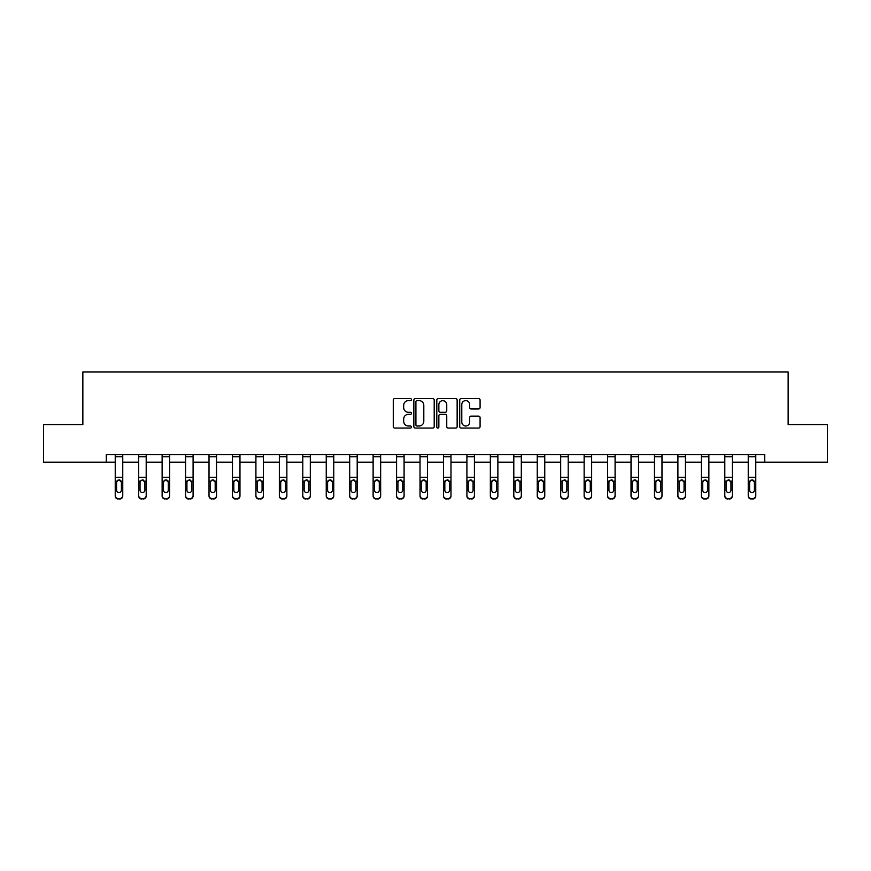 <?xml version="1.0" encoding="UTF-8"?>
<svg xmlns="http://www.w3.org/2000/svg" width="871" height="871" viewBox="0 0 871 871"><rect width="100%" height="100%" fill="white"/><g stroke="black" fill="none" stroke-linecap="round" stroke-linejoin="round"><path stroke-width="1.31" d="M411.45 399.593A1.034 1.034 0 0 0 410.426 398.57L394.748 398.57A1.47 1.47 0 0 0 393.278 400.039L393.278 426.594A1.47 1.47 0 0 0 394.748 428.075L410.426 428.075A1.034 1.034 0 0 0 411.45 427.04A1.034 1.034 0 0 0 410.426 426.006L408.39 426.006A4.725 4.725 0 0 1 403.676 421.281L403.676 419.071A4.725 4.725 0 0 1 408.39 414.346L410.426 414.346A1.034 1.034 0 0 0 411.45 413.322A1.034 1.034 0 0 0 410.426 412.288L408.39 412.288A4.725 4.725 0 0 1 403.676 407.563L403.676 405.353A4.725 4.725 0 0 1 408.39 400.627L410.426 400.627A1.034 1.034 0 0 0 411.45 399.593M478.615 408.967A1.47 1.47 0 0 0 480.084 407.486L480.084 400.039A1.47 1.47 0 0 0 478.615 398.57L461.205 398.57A1.47 1.47 0 0 0 459.725 400.039L459.725 426.594A1.47 1.47 0 0 0 461.205 428.075L478.615 428.075A1.47 1.47 0 0 0 480.084 426.594L480.084 417.601A1.47 1.47 0 0 0 478.615 416.12L471.167 416.12A1.47 1.47 0 0 0 469.687 417.601L469.687 422.054A3.941 3.941 0 0 1 465.745 426.006A3.941 3.941 0 0 1 461.793 422.054L461.793 404.58A3.941 3.941 0 0 1 465.745 400.627A3.941 3.941 0 0 1 469.687 404.58L469.687 407.486A1.47 1.47 0 0 0 471.167 408.967L478.615 408.967M106.295 462.163L43.55 462.163L43.55 424.591L82.854 424.591L82.854 371.993L788.146 371.993L788.146 424.591L827.45 424.591L827.45 462.163L764.705 462.163L764.705 454.651L106.295 454.651L106.295 462.163L115.233 462.163M434.204 400.039A1.47 1.47 0 0 0 432.735 398.57L415.325 398.57A1.47 1.47 0 0 0 413.856 400.039L413.856 426.594A1.47 1.47 0 0 0 415.325 428.075L432.735 428.075A1.47 1.47 0 0 0 434.204 426.594L434.204 400.039M438.265 398.57L455.675 398.57A1.47 1.47 0 0 1 457.144 400.039L457.144 426.594A1.47 1.47 0 0 1 455.675 428.075L448.227 428.075A1.47 1.47 0 0 1 446.747 426.594L446.747 415.826A1.47 1.47 0 0 0 445.277 414.346L440.334 414.346A1.47 1.47 0 0 0 438.853 415.826L438.853 427.04A1.034 1.034 0 0 1 437.819 428.075A1.034 1.034 0 0 1 436.796 427.04L436.796 400.039A1.47 1.47 0 0 1 438.265 398.57M122.757 462.163L138.685 462.163M146.197 462.163L162.126 462.163M169.638 462.163L185.567 462.163M193.09 462.163L209.018 462.163M216.531 462.163L232.459 462.163M239.971 462.163L255.911 462.163M263.423 462.163L279.351 462.163M286.864 462.163L302.792 462.163M310.316 462.163L326.244 462.163M333.756 462.163L349.685 462.163M357.197 462.163L373.126 462.163M380.649 462.163L396.577 462.163M404.09 462.163L420.018 462.163M427.53 462.163L443.47 462.163M450.982 462.163L466.91 462.163M474.423 462.163L490.351 462.163M497.874 462.163L513.803 462.163M521.315 462.163L537.244 462.163M544.756 462.163L560.684 462.163M568.208 462.163L584.136 462.163M591.649 462.163L607.577 462.163M615.089 462.163L631.029 462.163M638.541 462.163L654.469 462.163M661.982 462.163L677.91 462.163M685.433 462.163L701.362 462.163M708.874 462.163L724.803 462.163M732.315 462.163L748.243 462.163M755.767 462.163L764.705 462.163M416.948 400.627A1.034 1.034 0 0 0 415.913 401.662L415.913 424.972A1.034 1.034 0 0 0 416.948 426.006L419.093 426.006A4.725 4.725 0 0 0 423.807 421.281L423.807 405.353A4.725 4.725 0 0 0 419.093 400.627L416.948 400.627M446.747 404.656A3.941 3.941 0 0 0 442.806 400.704A3.941 3.941 0 0 0 438.853 404.656L438.853 410.807A1.47 1.47 0 0 0 440.334 412.288L445.277 412.288A1.47 1.47 0 0 0 446.747 410.807L446.747 404.656M115.233 481.641L115.233 495.555A3.005 2.983 0 0 0 118.238 498.539L119.741 498.539A3.005 2.983 0 0 0 122.757 495.555L122.757 496.035A3.005 2.983 180 0 1 119.741 499.007L119.741 498.539M121.396 490.667L121.396 490.188A2.406 2.384 180 0 1 118.989 492.572A2.406 2.384 180 0 1 116.594 490.188L116.594 482.273L116.594 490.188A2.406 2.384 180 0 0 118.989 492.572M120.242 480.215L118.989 479.856L121.396 482.088M117.737 480.215L116.594 482.273L116.856 481.162L118.989 479.856M115.233 495.555L115.233 454.673L122.757 454.673L122.757 496.035M118.238 498.539L119.741 499.007M118.238 499.007A3.005 2.983 180 0 1 115.233 496.035M121.396 482.273L121.396 490.188M138.685 481.641L138.685 495.555A3.005 2.983 0 0 0 141.69 498.539L143.192 498.539A3.005 2.983 0 0 0 146.197 495.555L146.197 496.035A3.005 2.983 180 0 1 143.192 499.007L143.192 498.539M144.847 490.667L144.847 490.188A2.406 2.384 180 0 1 142.441 492.572A2.406 2.384 180 0 1 140.035 490.188L140.035 482.273L140.035 490.188A2.406 2.384 180 0 0 142.441 492.572M143.693 480.215L142.441 479.856L144.847 482.088M141.189 480.215L140.035 482.273L140.296 481.162L142.441 479.856M162.126 481.641L162.126 495.555A3.005 2.983 0 0 0 165.131 498.539L166.633 498.539A3.005 2.983 0 0 0 169.638 495.555L169.638 496.035A3.005 2.983 180 0 1 166.633 499.007L166.633 498.539M168.288 490.667L168.288 490.188A2.406 2.384 180 0 1 165.882 492.572A2.406 2.384 180 0 1 163.476 490.188L163.476 482.273L163.476 490.188A2.406 2.384 180 0 0 165.882 492.572M167.134 480.215L165.882 479.856L168.288 482.088M164.63 480.215L163.476 482.273L163.748 481.162L165.882 479.856M138.685 495.555L138.685 454.673L146.197 454.673L146.197 496.035M141.69 498.539L143.192 499.007M141.69 499.007A3.005 2.983 180 0 1 138.685 496.035M144.847 482.273L144.847 490.188M162.126 495.555L162.126 454.673L169.638 454.673L169.638 496.035M165.131 498.539L166.633 499.007M165.131 499.007A3.005 2.983 180 0 1 162.126 496.035M168.288 482.273L168.288 490.188M185.567 481.641L185.567 495.555A3.005 2.983 0 0 0 188.582 498.539L190.085 498.539A3.005 2.983 0 0 0 193.09 495.555L193.09 496.035A3.005 2.983 180 0 1 190.085 499.007L190.085 498.539M191.729 490.667L191.729 490.188A2.406 2.384 180 0 1 189.334 492.572A2.406 2.384 180 0 1 186.927 490.188L186.927 482.273L186.927 490.188A2.406 2.384 180 0 0 189.334 492.572M190.586 480.215L189.334 479.856L191.729 482.088M188.071 480.215L186.927 482.273L187.189 481.162L189.334 479.856M185.567 495.555L185.567 454.673L193.09 454.673L193.09 496.035M188.582 498.539L190.085 499.007M188.582 499.007A3.005 2.983 180 0 1 185.567 496.035M191.729 482.273L191.729 490.188M209.018 481.641L209.018 495.555A3.005 2.983 0 0 0 212.023 498.539L213.526 498.539A3.005 2.983 0 0 0 216.531 495.555L216.531 496.035A3.005 2.983 180 0 1 213.526 499.007L213.526 498.539M215.181 490.667L215.181 490.188A2.406 2.384 180 0 1 212.774 492.572A2.406 2.384 180 0 1 210.368 490.188L210.368 482.273L210.368 490.188A2.406 2.384 180 0 0 212.774 492.572M214.026 480.215L212.774 479.856L215.181 482.088M211.522 480.215L210.368 482.273L210.64 481.162L212.774 479.856M209.018 495.555L209.018 454.673L216.531 454.673L216.531 496.035M212.023 498.539L213.526 499.007M212.023 499.007A3.005 2.983 180 0 1 209.018 496.035M215.181 482.273L215.181 490.188M232.459 481.641L232.459 495.555A3.005 2.983 0 0 0 235.464 498.539L236.966 498.539A3.005 2.983 0 0 0 239.971 495.555L239.971 496.035A3.005 2.983 180 0 1 236.966 499.007L236.966 498.539M238.621 490.667L238.621 490.188A2.406 2.384 180 0 1 236.215 492.572A2.406 2.384 180 0 1 233.809 490.188L233.809 482.273L233.809 490.188A2.406 2.384 180 0 0 236.215 492.572M237.467 480.215L236.215 479.856L238.621 482.088M234.963 480.215L233.809 482.273L234.081 481.162L236.215 479.856M232.459 495.555L232.459 454.673L239.971 454.673L239.971 496.035M235.464 498.539L236.966 499.007M235.464 499.007A3.005 2.983 180 0 1 232.459 496.035M238.621 482.273L238.621 490.188M255.911 481.641L255.911 495.555A3.005 2.983 0 0 0 258.916 498.539L260.418 498.539A3.005 2.983 0 0 0 263.423 495.555L263.423 496.035A3.005 2.983 180 0 1 260.418 499.007L260.418 498.539M262.073 490.667L262.073 490.188A2.406 2.384 180 0 1 259.667 492.572A2.406 2.384 180 0 1 257.261 490.188L257.261 482.273L257.261 490.188A2.406 2.384 180 0 0 259.667 492.572M260.919 480.215L259.667 479.856L262.073 482.088M258.404 480.215L257.261 482.273L257.522 481.162L259.667 479.856M255.911 495.555L255.911 454.673L263.423 454.673L263.423 496.035M258.916 498.539L260.418 499.007M258.916 499.007A3.005 2.983 180 0 1 255.911 496.035M262.073 482.273L262.073 490.188M279.351 481.641L279.351 495.555A3.005 2.983 0 0 0 282.356 498.539L283.859 498.539A3.005 2.983 0 0 0 286.864 495.555L286.864 496.035A3.005 2.983 180 0 1 283.859 499.007L283.859 498.539M285.514 490.667L285.514 490.188A2.406 2.384 180 0 1 283.108 492.572A2.406 2.384 180 0 1 280.702 490.188L280.702 482.273L280.702 490.188A2.406 2.384 180 0 0 283.108 492.572M284.36 480.215L283.108 479.856L285.514 482.088M281.856 480.215L280.702 482.273L280.974 481.162L283.108 479.856M279.351 495.555L279.351 454.673L286.864 454.673L286.864 496.035M282.356 498.539L283.859 499.007M282.356 499.007A3.005 2.983 180 0 1 279.351 496.035M285.514 482.273L285.514 490.188M302.792 481.641L302.792 495.555A3.005 2.983 0 0 0 305.797 498.539L307.3 498.539A3.005 2.983 0 0 0 310.316 495.555L310.316 496.035A3.005 2.983 180 0 1 307.3 499.007L307.3 498.539M308.955 490.667L308.955 490.188A2.406 2.384 180 0 1 306.548 492.572A2.406 2.384 180 0 1 304.153 490.188L304.153 482.273L304.153 490.188A2.406 2.384 180 0 0 306.548 492.572M307.801 480.215L306.548 479.856L308.955 482.088M305.296 480.215L304.153 482.273L304.415 481.162L306.548 479.856M302.792 495.555L302.792 454.673L310.316 454.673L310.316 496.035M305.797 498.539L307.3 499.007M305.797 499.007A3.005 2.983 180 0 1 302.792 496.035M308.955 482.273L308.955 490.188M326.244 481.641L326.244 495.555A3.005 2.983 0 0 0 329.249 498.539L330.751 498.539A3.005 2.983 0 0 0 333.756 495.555L333.756 496.035A3.005 2.983 180 0 1 330.751 499.007L330.751 498.539M332.406 490.667L332.406 490.188A2.406 2.384 180 0 1 330 492.572A2.406 2.384 180 0 1 327.594 490.188L327.594 482.273L327.594 490.188A2.406 2.384 180 0 0 330 492.572M331.252 480.215L330 479.856L332.406 482.088M328.748 480.215L327.594 482.273L327.855 481.162L330 479.856M349.685 481.641L349.685 495.555A3.005 2.983 0 0 0 352.69 498.539L354.192 498.539A3.005 2.983 0 0 0 357.197 495.555L357.197 496.035A3.005 2.983 180 0 1 354.192 499.007L354.192 498.539M355.847 490.667L355.847 490.188A2.406 2.384 180 0 1 353.441 492.572A2.406 2.384 180 0 1 351.035 490.188L351.035 482.273L351.035 490.188A2.406 2.384 180 0 0 353.441 492.572M354.693 480.215L353.441 479.856L355.847 482.088M352.189 480.215L351.035 482.273L351.307 481.162L353.441 479.856M373.126 481.641L373.126 495.555A3.005 2.983 0 0 0 376.141 498.539L377.644 498.539A3.005 2.983 0 0 0 380.649 495.555L380.649 496.035A3.005 2.983 180 0 1 377.644 499.007L377.644 498.539M379.288 490.667L379.288 490.188A2.406 2.384 180 0 1 376.893 492.572A2.406 2.384 180 0 1 374.486 490.188L374.486 482.273L374.486 490.188A2.406 2.384 180 0 0 376.893 492.572M378.145 480.215L376.893 479.856L379.288 482.088M375.63 480.215L374.486 482.273L374.748 481.162L376.893 479.856M396.577 481.641L396.577 495.555A3.005 2.983 0 0 0 399.582 498.539L401.085 498.539A3.005 2.983 0 0 0 404.09 495.555L404.09 496.035A3.005 2.983 180 0 1 401.085 499.007L401.085 498.539M402.74 490.667L402.74 490.188A2.406 2.384 180 0 1 400.333 492.572A2.406 2.384 180 0 1 397.927 490.188L397.927 482.273L397.927 490.188A2.406 2.384 180 0 0 400.333 492.572M401.585 480.215L400.333 479.856L402.74 482.088M399.081 480.215L397.927 482.273L398.199 481.162L400.333 479.856M420.018 481.641L420.018 495.555A3.005 2.983 0 0 0 423.023 498.539L424.525 498.539A3.005 2.983 0 0 0 427.53 495.555L427.53 496.035A3.005 2.983 180 0 1 424.525 499.007L424.525 498.539M426.18 490.667L426.18 490.188A2.406 2.384 180 0 1 423.774 492.572A2.406 2.384 180 0 1 421.368 490.188L421.368 482.273L421.368 490.188A2.406 2.384 180 0 0 423.774 492.572M425.026 480.215L423.774 479.856L426.18 482.088M422.522 480.215L421.368 482.273L421.64 481.162L423.774 479.856M443.47 481.641L443.47 495.555A3.005 2.983 0 0 0 446.475 498.539L447.977 498.539A3.005 2.983 0 0 0 450.982 495.555L450.982 496.035A3.005 2.983 180 0 1 447.977 499.007L447.977 498.539M449.632 490.667L449.632 490.188A2.406 2.384 180 0 1 447.226 492.572A2.406 2.384 180 0 1 444.82 490.188L444.82 482.273L444.82 490.188A2.406 2.384 180 0 0 447.226 492.572M448.478 480.215L447.226 479.856L449.632 482.088M445.963 480.215L444.82 482.273L445.081 481.162L447.226 479.856M466.91 481.641L466.91 495.555A3.005 2.983 0 0 0 469.915 498.539L471.418 498.539A3.005 2.983 0 0 0 474.423 495.555L474.423 496.035A3.005 2.983 180 0 1 471.418 499.007L471.418 498.539M473.073 490.667L473.073 490.188A2.406 2.384 180 0 1 470.667 492.572A2.406 2.384 180 0 1 468.26 490.188L468.26 482.273L468.26 490.188A2.406 2.384 180 0 0 470.667 492.572M471.919 480.215L470.667 479.856L473.073 482.088M469.415 480.215L468.26 482.273L468.533 481.162L470.667 479.856M490.351 481.641L490.351 495.555A3.005 2.983 0 0 0 493.356 498.539L494.859 498.539A3.005 2.983 0 0 0 497.874 495.555L497.874 496.035A3.005 2.983 180 0 1 494.859 499.007L494.859 498.539M496.514 490.667L496.514 490.188A2.406 2.384 180 0 1 494.107 492.572A2.406 2.384 180 0 1 491.712 490.188L491.712 482.273L491.712 490.188A2.406 2.384 180 0 0 494.107 492.572M495.359 480.215L494.107 479.856L496.514 482.088M492.855 480.215L491.712 482.273L491.973 481.162L494.107 479.856M513.803 481.641L513.803 495.555A3.005 2.983 0 0 0 516.808 498.539L518.31 498.539A3.005 2.983 0 0 0 521.315 495.555L521.315 496.035A3.005 2.983 180 0 1 518.31 499.007L518.31 498.539M519.965 490.667L519.965 490.188A2.406 2.384 180 0 1 517.559 492.572A2.406 2.384 180 0 1 515.153 490.188L515.153 482.273L515.153 490.188A2.406 2.384 180 0 0 517.559 492.572M518.811 480.215L517.559 479.856L519.965 482.088M516.307 480.215L515.153 482.273L515.414 481.162L517.559 479.856M537.244 481.641L537.244 495.555A3.005 2.983 0 0 0 540.249 498.539L541.751 498.539A3.005 2.983 0 0 0 544.756 495.555L544.756 496.035A3.005 2.983 180 0 1 541.751 499.007L541.751 498.539M543.406 490.667L543.406 490.188A2.406 2.384 180 0 1 541 492.572A2.406 2.384 180 0 1 538.594 490.188L538.594 482.273L538.594 490.188A2.406 2.384 180 0 0 541 492.572M542.252 480.215L541 479.856L543.406 482.088M539.748 480.215L538.594 482.273L538.866 481.162L541 479.856M326.244 495.555L326.244 454.673L333.756 454.673L333.756 496.035M329.249 498.539L330.751 499.007M329.249 499.007A3.005 2.983 180 0 1 326.244 496.035M332.406 482.273L332.406 490.188M349.685 495.555L349.685 454.673L357.197 454.673L357.197 496.035M352.69 498.539L354.192 499.007M352.69 499.007A3.005 2.983 180 0 1 349.685 496.035M355.847 482.273L355.847 490.188M373.126 495.555L373.126 454.673L380.649 454.673L380.649 496.035M376.141 498.539L377.644 499.007M376.141 499.007A3.005 2.983 180 0 1 373.126 496.035M379.288 482.273L379.288 490.188M396.577 495.555L396.577 454.673L404.09 454.673L404.09 496.035M399.582 498.539L401.085 499.007M399.582 499.007A3.005 2.983 180 0 1 396.577 496.035M402.74 482.273L402.74 490.188M420.018 495.555L420.018 454.673L427.53 454.673L427.53 496.035M423.023 498.539L424.525 499.007M423.023 499.007A3.005 2.983 180 0 1 420.018 496.035M426.18 482.273L426.18 490.188M443.47 495.555L443.47 454.673L450.982 454.673L450.982 496.035M446.475 498.539L447.977 499.007M446.475 499.007A3.005 2.983 180 0 1 443.47 496.035M449.632 482.273L449.632 490.188M466.91 495.555L466.91 454.673L474.423 454.673L474.423 496.035M469.915 498.539L471.418 499.007M469.915 499.007A3.005 2.983 180 0 1 466.91 496.035M473.073 482.273L473.073 490.188M490.351 495.555L490.351 454.673L497.874 454.673L497.874 496.035M493.356 498.539L494.859 499.007M493.356 499.007A3.005 2.983 180 0 1 490.351 496.035M496.514 482.273L496.514 490.188M513.803 495.555L513.803 454.673L521.315 454.673L521.315 496.035M516.808 498.539L518.31 499.007M516.808 499.007A3.005 2.983 180 0 1 513.803 496.035M519.965 482.273L519.965 490.188M537.244 495.555L537.244 454.673L544.756 454.673L544.756 496.035M540.249 498.539L541.751 499.007M540.249 499.007A3.005 2.983 180 0 1 537.244 496.035M543.406 482.273L543.406 490.188M560.684 481.641L560.684 495.555A3.005 2.983 0 0 0 563.7 498.539L565.203 498.539A3.005 2.983 0 0 0 568.208 495.555L568.208 496.035A3.005 2.983 180 0 1 565.203 499.007L565.203 498.539M566.847 490.667L566.847 490.188A2.406 2.384 180 0 1 564.452 492.572A2.406 2.384 180 0 1 562.045 490.188L562.045 482.273L562.045 490.188A2.406 2.384 180 0 0 564.452 492.572M565.704 480.215L564.452 479.856L566.847 482.088M563.189 480.215L562.045 482.273L562.307 481.162L564.452 479.856M560.684 495.555L560.684 454.673L568.208 454.673L568.208 496.035M563.7 498.539L565.203 499.007M563.7 499.007A3.005 2.983 180 0 1 560.684 496.035M566.847 482.273L566.847 490.188M584.136 481.641L584.136 495.555A3.005 2.983 0 0 0 587.141 498.539L588.644 498.539A3.005 2.983 0 0 0 591.649 495.555L591.649 496.035A3.005 2.983 180 0 1 588.644 499.007L588.644 498.539M590.298 490.667L590.298 490.188A2.406 2.384 180 0 1 587.892 492.572A2.406 2.384 180 0 1 585.486 490.188L585.486 482.273L585.486 490.188A2.406 2.384 180 0 0 587.892 492.572M589.144 480.215L587.892 479.856L590.298 482.088M586.64 480.215L585.486 482.273L585.758 481.162L587.892 479.856M584.136 495.555L584.136 454.673L591.649 454.673L591.649 495.555M587.141 498.539L588.644 499.007M587.141 499.007A3.005 2.983 180 0 1 584.136 496.035M590.298 482.273L590.298 490.188M607.577 481.641L607.577 495.555A3.005 2.983 0 0 0 610.582 498.539L612.084 498.539A3.005 2.983 0 0 0 615.089 495.555L615.089 496.035A3.005 2.983 180 0 1 612.084 499.007L612.084 498.539M613.739 490.667L613.739 490.188A2.406 2.384 180 0 1 611.333 492.572A2.406 2.384 180 0 1 608.927 490.188L608.927 482.273L608.927 490.188A2.406 2.384 180 0 0 611.333 492.572M612.585 480.215L611.333 479.856L613.739 482.088M610.081 480.215L608.927 482.273L609.199 481.162L611.333 479.856M607.577 495.555L607.577 454.673L615.089 454.673L615.089 496.035M610.582 498.539L612.084 499.007M610.582 499.007A3.005 2.983 180 0 1 607.577 496.035M613.739 482.273L613.739 490.188M631.029 481.641L631.029 495.555A3.005 2.983 0 0 0 634.034 498.539L635.536 498.539A3.005 2.983 0 0 0 638.541 495.555L638.541 496.035A3.005 2.983 180 0 1 635.536 499.007L635.536 498.539M637.191 490.667L637.191 490.188A2.406 2.384 180 0 1 634.785 492.572A2.406 2.384 180 0 1 632.379 490.188L632.379 482.273L632.379 490.188A2.406 2.384 180 0 0 634.785 492.572M636.037 480.215L634.785 479.856L637.191 482.088M633.522 480.215L632.379 482.273L632.64 481.162L634.785 479.856M631.029 495.555L631.029 454.673L638.541 454.673L638.541 496.035M634.034 498.539L635.536 499.007M634.034 499.007A3.005 2.983 180 0 1 631.029 496.035M637.191 482.273L637.191 490.188M654.469 481.641L654.469 495.555A3.005 2.983 0 0 0 657.474 498.539L658.977 498.539A3.005 2.983 0 0 0 661.982 495.555L661.982 496.035A3.005 2.983 180 0 1 658.977 499.007L658.977 498.539M660.632 490.667L660.632 490.188A2.406 2.384 180 0 1 658.226 492.572A2.406 2.384 180 0 1 655.819 490.188L655.819 482.273L655.819 490.188A2.406 2.384 180 0 0 658.226 492.572M659.478 480.215L658.226 479.856L660.632 482.088M656.974 480.215L655.819 482.273L656.092 481.162L658.226 479.856M654.469 495.555L654.469 454.673L661.982 454.673L661.982 496.035M657.474 498.539L658.977 499.007M657.474 499.007A3.005 2.983 180 0 1 654.469 496.035M660.632 482.273L660.632 490.188M677.91 481.641L677.91 495.555A3.005 2.983 0 0 0 680.915 498.539L682.418 498.539A3.005 2.983 0 0 0 685.433 495.555L685.433 496.035A3.005 2.983 180 0 1 682.418 499.007L682.418 498.539M684.073 490.667L684.073 490.188A2.406 2.384 180 0 1 681.666 492.572A2.406 2.384 180 0 1 679.271 490.188L679.271 482.273L679.271 490.188A2.406 2.384 180 0 0 681.666 492.572M682.918 480.215L681.666 479.856L684.073 482.088M680.414 480.215L679.271 482.273L679.532 481.162L681.666 479.856M677.91 495.555L677.91 454.673L685.433 454.673L685.433 496.035M680.915 498.539L682.418 499.007M680.915 499.007A3.005 2.983 180 0 1 677.91 496.035M684.073 482.273L684.073 490.188M701.362 481.641L701.362 495.555A3.005 2.983 0 0 0 704.367 498.539L705.869 498.539A3.005 2.983 0 0 0 708.874 495.555L708.874 496.035A3.005 2.983 180 0 1 705.869 499.007L705.869 498.539M707.524 490.667L707.524 490.188A2.406 2.384 180 0 1 705.118 492.572A2.406 2.384 180 0 1 702.712 490.188L702.712 482.273L702.712 490.188A2.406 2.384 180 0 0 705.118 492.572M706.37 480.215L705.118 479.856L707.524 482.088M703.866 480.215L702.712 482.273L702.973 481.162L705.118 479.856M701.362 495.555L701.362 454.673L708.874 454.673L708.874 496.035M704.367 498.539L705.869 499.007M704.367 499.007A3.005 2.983 180 0 1 701.362 496.035M707.524 482.273L707.524 490.188M724.803 481.641L724.803 495.555A3.005 2.983 0 0 0 727.808 498.539L729.31 498.539A3.005 2.983 0 0 0 732.315 495.555L732.315 496.035A3.005 2.983 180 0 1 729.31 499.007L729.31 498.539M730.965 490.667L730.965 490.188A2.406 2.384 180 0 1 728.559 492.572A2.406 2.384 180 0 1 726.153 490.188L726.153 482.273L726.153 490.188A2.406 2.384 180 0 0 728.559 492.572M729.811 480.215L728.559 479.856L730.965 482.088M727.307 480.215L726.153 482.273L726.425 481.162L728.559 479.856M724.803 495.555L724.803 454.673L732.315 454.673L732.315 496.035M727.808 498.539L729.31 499.007M727.808 499.007A3.005 2.983 180 0 1 724.803 496.035M730.965 482.273L730.965 490.188M748.243 481.641L748.243 495.555A3.005 2.983 0 0 0 751.259 498.539L752.762 498.539A3.005 2.983 0 0 0 755.767 495.555L755.767 496.035A3.005 2.983 180 0 1 752.762 499.007L752.762 498.539M754.406 490.667L754.406 490.188A2.406 2.384 180 0 1 752.011 492.572A2.406 2.384 180 0 1 749.604 490.188L749.604 482.273L749.604 490.188A2.406 2.384 180 0 0 752.011 492.572M753.263 480.215L752.011 479.856L754.406 482.088M750.748 480.215L749.604 482.273L749.866 481.162L752.011 479.856M748.243 495.555L748.243 454.673L755.767 454.673L755.767 496.035M751.259 498.539L752.762 499.007M751.259 499.007A3.005 2.983 180 0 1 748.243 496.035M754.406 482.273L754.406 490.188M121.134 481.162L122.757 481.162M115.233 481.162L116.856 481.162M115.233 477.286L122.757 477.286M115.233 456.742L122.757 456.742M144.575 481.162L146.197 481.162M138.685 481.162L140.296 481.162M138.685 477.286L146.197 477.286M138.685 456.742L146.197 456.742M168.027 481.162L169.638 481.162M162.126 481.162L163.748 481.162M162.126 477.286L169.638 477.286M162.126 456.742L169.638 456.742M191.468 481.162L193.09 481.162M185.567 481.162L187.189 481.162M185.567 477.286L193.09 477.286M185.567 456.742L193.09 456.742M214.908 481.162L216.531 481.162M209.018 481.162L210.64 481.162M209.018 477.286L216.531 477.286M209.018 456.742L216.531 456.742M238.36 481.162L239.971 481.162M232.459 481.162L234.081 481.162M232.459 477.286L239.971 477.286M232.459 456.742L239.971 456.742M261.801 481.162L263.423 481.162M255.911 481.162L257.522 481.162M255.911 477.286L263.423 477.286M255.911 456.742L263.423 456.742M285.242 481.162L286.864 481.162M279.351 481.162L280.974 481.162M279.351 477.286L286.864 477.286M279.351 456.742L286.864 456.742M308.693 481.162L310.316 481.162M302.792 481.162L304.415 481.162M302.792 477.286L310.316 477.286M302.792 456.742L310.316 456.742M332.134 481.162L333.756 481.162M326.244 481.162L327.855 481.162M326.244 477.286L333.756 477.286M326.244 456.742L333.756 456.742M355.586 481.162L357.197 481.162M349.685 481.162L351.307 481.162M349.685 477.286L357.197 477.286M349.685 456.742L357.197 456.742M379.027 481.162L380.649 481.162M373.126 481.162L374.748 481.162M373.126 477.286L380.649 477.286M373.126 456.742L380.649 456.742M402.467 481.162L404.09 481.162M396.577 481.162L398.199 481.162M396.577 477.286L404.09 477.286M396.577 456.742L404.09 456.742M425.919 481.162L427.53 481.162M420.018 481.162L421.64 481.162M420.018 477.286L427.53 477.286M420.018 456.742L427.53 456.742M449.36 481.162L450.982 481.162M443.47 481.162L445.081 481.162M443.47 477.286L450.982 477.286M443.47 456.742L450.982 456.742M472.801 481.162L474.423 481.162M466.91 481.162L468.533 481.162M466.91 477.286L474.423 477.286M466.91 456.742L474.423 456.742M496.252 481.162L497.874 481.162M490.351 481.162L491.973 481.162M490.351 477.286L497.874 477.286M490.351 456.742L497.874 456.742M519.693 481.162L521.315 481.162M513.803 481.162L515.414 481.162M513.803 477.286L521.315 477.286M513.803 456.742L521.315 456.742M543.145 481.162L544.756 481.162M537.244 481.162L538.866 481.162M537.244 477.286L544.756 477.286M537.244 456.742L544.756 456.742M566.586 481.162L568.208 481.162M560.684 481.162L562.307 481.162M560.684 477.286L568.208 477.286M560.684 456.742L568.208 456.742M590.026 481.162L591.649 481.162M584.136 481.162L585.758 481.162M584.136 477.286L591.649 477.286M584.136 456.742L591.649 456.742M613.478 481.162L615.089 481.162M607.577 481.162L609.199 481.162M607.577 477.286L615.089 477.286M607.577 456.742L615.089 456.742M636.919 481.162L638.541 481.162M631.029 481.162L632.64 481.162M631.029 477.286L638.541 477.286M631.029 456.742L638.541 456.742M660.36 481.162L661.982 481.162M654.469 481.162L656.092 481.162M654.469 477.286L661.982 477.286M654.469 456.742L661.982 456.742M683.811 481.162L685.433 481.162M677.91 481.162L679.532 481.162M677.91 477.286L685.433 477.286M677.91 456.742L685.433 456.742M707.252 481.162L708.874 481.162M701.362 481.162L702.973 481.162M701.362 477.286L708.874 477.286M701.362 456.742L708.874 456.742M730.704 481.162L732.315 481.162M724.803 481.162L726.425 481.162M724.803 477.286L732.315 477.286M724.803 456.742L732.315 456.742M754.144 481.162L755.767 481.162M748.243 481.162L749.866 481.162M748.243 477.286L755.767 477.286M748.243 456.742L755.767 456.742"/></g></svg>
